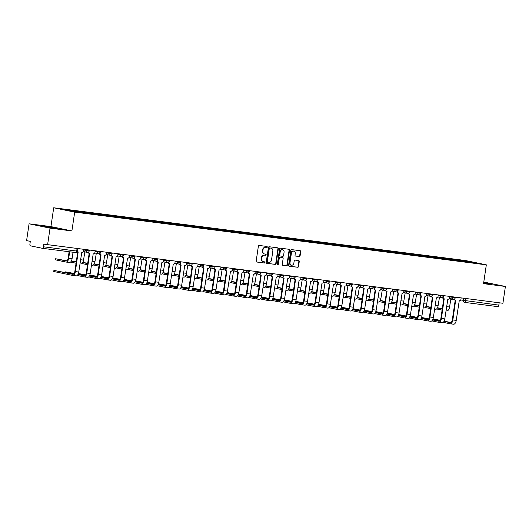 <?xml version="1.0" encoding="UTF-8"?>
<svg xmlns="http://www.w3.org/2000/svg" width="532" height="532" viewBox="0 0 532 532"><rect width="100%" height="100%" fill="white"/><g stroke="black" fill="none" stroke-linecap="round" stroke-linejoin="round"><path stroke-width="0.8" d="M267.277 247.081A0.585 0.505 101.7 0 0 266.865 246.436L259.217 245.458A0.838 0.725 101.7 0 0 258.372 246.196L256.171 261.112A0.838 0.725 101.7 0 0 256.77 262.03L264.417 263.014A0.585 0.505 101.7 0 0 264.584 261.85L263.593 261.724A2.68 2.321 101.7 0 1 263.446 261.697A2.68 2.321 101.7 0 1 261.684 258.778L261.87 257.535A2.68 2.321 101.7 0 1 264.564 255.18L265.554 255.307A0.585 0.505 101.7 0 0 265.721 254.143L264.737 254.017A2.68 2.321 101.7 0 1 264.584 253.99A2.68 2.321 101.7 0 1 262.821 251.071L263.007 249.827A2.68 2.321 101.7 0 1 265.701 247.473L266.692 247.599A0.585 0.505 101.7 0 0 267.277 247.081M264.318 253.93A2.68 2.321 101.7 0 1 264.165 253.904A2.68 2.321 101.7 0 1 262.402 250.984L262.589 249.741A2.68 2.321 101.7 0 1 265.282 247.387L266.273 247.513A0.585 0.505 101.7 0 0 266.605 246.402M256.57 261.977L263.992 262.928A0.585 0.505 101.7 0 0 264.324 261.817M263.174 261.638A2.68 2.321 101.7 0 1 263.027 261.611A2.68 2.321 101.7 0 1 261.265 258.692L261.451 257.448A2.68 2.321 101.7 0 1 264.145 255.094L265.135 255.22A0.585 0.505 101.7 0 0 265.468 254.11M483.635 283.077L490.138 283.815L483.701 282.638M47.661 226.752L44.342 226.459L47.607 227.137L57.516 228.408L47.661 226.752M299.27 256.544A0.838 0.725 101.7 0 0 300.108 255.806L300.726 251.623A0.838 0.725 101.7 0 0 300.134 250.698L291.636 249.614A0.838 0.725 101.7 0 0 290.798 250.346L288.597 265.262A0.838 0.725 101.7 0 0 289.189 266.186L297.687 267.27A0.838 0.725 101.7 0 0 298.525 266.539L299.27 261.485A0.838 0.725 101.7 0 0 298.678 260.56L295.041 260.095A0.838 0.725 101.7 0 0 294.196 260.833L293.83 263.34A2.241 1.942 101.7 0 1 289.98 262.848L291.43 253.026A2.241 1.942 101.7 0 1 295.28 253.518L295.034 255.154A0.838 0.725 101.7 0 0 295.632 256.078L298.851 256.457A0.838 0.725 101.7 0 0 299.689 255.719L300.307 251.536A0.838 0.725 101.7 0 0 299.908 250.672M71.9 230.941L50.932 226.605L29.08 223.806L50.048 228.142L71.9 230.941L74.68 212.115L486.328 264.843L483.548 283.669L505.4 286.469L502.92 303.267L43.857 244.175L43.471 246.795L76.688 251.051L77.539 251.124L77.878 248.83M50.048 228.142L47.567 244.946M278.342 248.757A0.838 0.725 101.7 0 0 277.751 247.832L269.252 246.748A0.838 0.725 101.7 0 0 268.414 247.48L266.213 262.396A0.838 0.725 101.7 0 0 266.805 263.32L275.303 264.404A0.838 0.725 101.7 0 0 276.141 263.673L278.342 248.757L277.923 248.67A0.838 0.725 101.7 0 0 277.524 247.806M280.444 248.178L288.942 249.269A0.838 0.725 101.7 0 1 289.534 250.186L287.333 265.102A0.838 0.725 101.7 0 1 286.495 265.84L282.858 265.375A0.838 0.725 101.7 0 1 282.259 264.451L283.15 258.406A0.838 0.725 101.7 0 0 282.558 257.481L280.145 257.175A0.838 0.725 101.7 0 0 279.3 257.914L278.376 264.211A0.585 0.505 101.7 0 1 277.365 264.078L279.606 248.916A0.838 0.725 101.7 0 1 280.444 248.178M29.08 223.806L26.6 240.604L30.311 241.375L29.925 243.988A1.709 0.858 -82.7 0 0 30.517 245.851L42.38 248.311A1.709 0.858 -82.7 0 0 42.414 248.311A1.709 0.858 -82.7 0 0 43.471 246.795M50.932 226.605L53.712 207.779L465.36 260.5L486.328 264.843M505.4 286.469L483.788 282.046M499.169 302.788L498.823 305.115A1.709 0.858 97.3 0 1 497.766 306.638A1.709 0.858 97.3 0 1 497.733 306.632L464.582 302.382M458.744 260.84L458.537 260.181L470.86 261.757L477.902 263.214L466.571 261.837L82.487 212.647L62.138 209.409L74.46 210.985L74.64 211.563M458.537 260.181L74.46 210.985M74.68 212.115L53.712 207.779M457.447 260.673L457.553 259.975M470.587 262.276L470.86 261.757M266.612 263.26L274.878 264.318A0.838 0.725 101.7 0 0 275.722 263.579L277.923 248.67M269.877 248.005A0.585 0.505 101.7 0 0 269.285 248.524L267.35 261.618A0.585 0.505 101.7 0 0 267.769 262.263L268.813 262.396A2.68 2.321 101.7 0 0 271.506 260.035L272.83 251.084A2.68 2.321 101.7 0 0 271.067 248.165A2.68 2.321 101.7 0 0 270.921 248.138L269.458 247.919A0.585 0.505 101.7 0 0 268.866 248.437L269.285 248.524M267.702 262.243L267.35 262.17A0.585 0.505 101.7 0 1 266.931 261.531L268.866 248.437M270.801 248.118A2.68 2.321 101.7 0 0 270.648 248.078A2.68 2.321 101.7 0 0 270.502 248.052L270.921 248.138M269.458 247.919L270.502 248.052M282.665 265.315L286.07 265.754A0.838 0.725 101.7 0 0 286.914 265.016L289.115 250.1A0.838 0.725 101.7 0 0 288.716 249.235M282.233 257.415A0.838 0.725 101.7 0 0 282.14 257.395L279.726 257.089A0.838 0.725 101.7 0 0 278.881 257.827L277.95 264.125L278.376 264.211M277.551 264.623A0.585 0.505 101.7 0 0 277.95 264.125M284.081 252.128A2.241 1.942 101.7 0 0 280.231 251.636L279.719 255.094A0.838 0.725 101.7 0 0 280.317 256.012L282.725 256.324A0.838 0.725 101.7 0 0 283.569 255.586L284.081 252.128M282.612 249.688L282.193 249.601A2.241 1.942 101.7 0 0 279.812 251.55L280.231 251.636M280.224 255.992L279.899 255.925A0.838 0.725 101.7 0 1 279.3 255.008L279.812 251.55M295.44 256.018L298.851 256.457M293.81 251.077L293.385 250.991A2.241 1.942 101.7 0 0 291.011 252.939L291.43 253.026M291.45 265.288L291.031 265.202A2.241 1.942 101.7 0 1 289.561 262.761L291.011 252.939M288.996 266.126L297.262 267.184A0.838 0.725 101.7 0 0 298.106 266.452L298.851 261.392A0.838 0.725 101.7 0 0 298.452 260.534M69.665 251.802L68.714 258.22A4.309 2.155 97.3 0 1 66.054 262.057A4.309 2.155 97.3 0 1 65.968 262.043L55.461 259.849L55.621 258.752L66.134 260.946A3.199 1.603 -82.7 0 0 66.194 260.953A3.199 1.603 -82.7 0 0 68.169 258.106L69.113 251.736M66.793 260.813L55.621 258.752M73.037 252.235L72.093 258.652A4.309 2.155 97.3 0 1 69.426 262.489A4.309 2.155 97.3 0 1 69.34 262.476L66.134 262.063M77.419 251.543A1.709 1.476 101.7 0 0 78.177 251.915L75.384 271.599A4.309 2.155 97.3 0 1 72.718 275.443A4.309 2.155 97.3 0 1 72.638 275.43L53.739 271.5L53.905 270.402L72.798 274.332A3.199 1.603 -82.7 0 0 72.857 274.339A3.199 1.603 -82.7 0 0 74.839 271.486L77.739 251.829M73.456 274.199L53.905 270.402M77.985 251.875L77.632 251.802A1.709 1.476 -78.3 0 1 77.326 251.729M83.677 249.568L83.484 250.878A1.709 1.476 101.7 0 1 81.768 252.381L78.756 272.032A4.309 2.155 97.3 0 1 76.089 275.875A4.309 2.155 97.3 0 1 76.01 275.862L72.798 275.45M85.566 251.988A1.709 1.476 101.7 0 1 84.821 252.108L83.531 260.115A4.309 2.155 97.3 0 1 80.864 263.952A4.309 2.155 97.3 0 1 80.784 263.938L80.864 263.952M71.421 260.873L76.256 261.87M71.295 261.112L76.222 262.13M76.056 263.227L70.53 262.083M97.004 253.451A1.709 1.476 101.7 0 1 96.259 253.571L94.969 261.578A4.309 2.155 97.3 0 1 92.302 265.415A4.309 2.155 97.3 0 1 92.222 265.402L92.302 265.415M82.859 262.336L87.694 263.34M82.733 262.575L87.66 263.593M87.494 264.69L81.968 263.546M108.442 254.914A1.709 1.476 101.7 0 1 107.703 255.041L106.407 263.041A4.309 2.155 97.3 0 1 103.74 266.884A4.309 2.155 97.3 0 1 103.66 266.871L103.74 266.884M94.297 263.799L99.138 264.803M94.171 264.038L99.098 265.062M98.932 266.16L93.406 265.016M74.167 273.448L65.343 271.865L74.014 273.681M88.405 252.121A1.709 1.476 101.7 0 0 89.615 253.385L86.822 273.069A4.309 2.155 97.3 0 1 84.156 276.906A4.309 2.155 97.3 0 1 84.076 276.893L77.2 275.47M77.958 274.499L84.236 275.795A3.199 1.603 -82.7 0 0 84.295 275.802A3.199 1.603 -82.7 0 0 86.277 272.956L89.177 253.298M89.423 253.345L89.07 253.272A1.709 1.476 -78.3 0 1 87.94 252.308M95.115 251.038L94.922 252.341A1.709 1.476 101.7 0 1 93.206 253.844L90.194 273.501A4.309 2.155 97.3 0 1 87.527 277.338A4.309 2.155 97.3 0 1 87.448 277.325L84.236 276.913M78.084 274.259L84.894 275.662M85.612 274.911L78.397 273.508M99.843 253.584A1.709 1.476 101.7 0 0 101.053 254.848L98.26 274.532A4.309 2.155 97.3 0 1 95.594 278.369A4.309 2.155 97.3 0 1 95.514 278.356L88.638 276.933M89.396 275.962L95.674 277.258A3.199 1.603 -82.7 0 0 95.733 277.272A3.199 1.603 -82.7 0 0 97.715 274.419L100.621 254.762M100.861 254.808L100.508 254.735A1.709 1.476 -78.3 0 1 99.378 253.777M106.56 252.501L106.367 253.811A1.709 1.476 101.7 0 1 104.651 255.307L101.632 274.964A4.309 2.155 97.3 0 1 98.965 278.801A4.309 2.155 97.3 0 1 98.885 278.788L95.68 278.376M89.522 275.722L96.332 277.132M78.337 273.674L85.453 275.144M97.05 276.374L89.835 274.971M111.281 255.047A1.709 1.476 101.7 0 0 112.491 256.311L109.698 275.995A4.309 2.155 97.3 0 1 107.032 279.839A4.309 2.155 97.3 0 1 106.952 279.825L100.076 278.402M100.834 277.425L107.112 278.728A3.199 1.603 -82.7 0 0 107.178 278.735A3.199 1.603 -82.7 0 0 109.153 275.882L112.059 256.225M112.305 256.271L111.946 256.198A1.709 1.476 -78.3 0 1 110.822 255.24M117.998 253.964L117.805 255.274A1.709 1.476 101.7 0 1 116.089 256.776L113.07 276.427A4.309 2.155 97.3 0 1 110.41 280.271A4.309 2.155 97.3 0 1 110.324 280.258L107.118 279.845M100.96 277.185L107.777 278.595M89.775 275.137L96.891 276.607M119.88 256.384A1.709 1.476 101.7 0 1 119.141 256.504L117.845 264.51A4.309 2.155 97.3 0 1 115.178 268.347A4.309 2.155 97.3 0 1 115.098 268.334L115.178 268.347M105.735 265.269L110.576 266.266M105.609 265.508L110.536 266.525M110.377 267.623L104.844 266.479M131.318 257.847A1.709 1.476 101.7 0 1 130.579 257.967L129.283 265.973A4.309 2.155 97.3 0 1 126.616 269.81A4.309 2.155 97.3 0 1 126.536 269.797L126.616 269.81M117.173 266.732L122.014 267.736M117.047 266.971L121.974 267.988M121.815 269.086L116.289 267.942M108.488 277.844L101.28 276.434M122.726 256.517A1.709 1.476 101.7 0 0 123.936 257.781L121.136 277.465A4.309 2.155 97.3 0 1 118.47 281.302A4.309 2.155 97.3 0 1 118.39 281.288L111.514 279.865M112.279 278.894L118.556 280.191A3.199 1.603 -82.7 0 0 118.616 280.198A3.199 1.603 -82.7 0 0 120.591 277.352L123.497 257.694M123.743 257.741L123.391 257.668A1.709 1.476 -78.3 0 1 122.26 256.703M129.436 255.433L129.243 256.737A1.709 1.476 101.7 0 1 127.527 258.239L124.508 277.897A4.309 2.155 97.3 0 1 121.848 281.734A4.309 2.155 97.3 0 1 121.761 281.721L118.556 281.308M112.405 278.655L119.215 280.058M101.213 276.6L108.329 278.076M119.926 279.307L112.718 277.904M134.164 257.98A1.709 1.476 101.7 0 0 135.374 259.244L132.574 278.928A4.309 2.155 97.3 0 1 129.914 282.765A4.309 2.155 97.3 0 1 129.828 282.751L122.952 281.328M123.717 280.357L129.994 281.654A3.199 1.603 -82.7 0 0 130.054 281.667A3.199 1.603 -82.7 0 0 132.029 278.815L134.935 259.157M135.181 259.204L134.829 259.131A1.709 1.476 -78.3 0 1 133.698 258.173M140.874 256.896L140.681 258.2A1.709 1.476 101.7 0 1 138.965 259.702L135.953 279.36A4.309 2.155 97.3 0 1 133.286 283.197A4.309 2.155 97.3 0 1 133.2 283.184L129.994 282.771M123.843 280.118L130.653 281.528M112.658 278.07L119.767 279.539M142.756 259.31A1.709 1.476 101.7 0 1 142.017 259.436L140.721 267.436A4.309 2.155 97.3 0 1 138.054 271.28A4.309 2.155 97.3 0 1 137.974 271.267L138.054 271.28M128.611 268.195L133.452 269.199M128.485 268.434L133.412 269.458M133.253 270.555L127.727 269.411M154.2 260.78A1.709 1.476 101.7 0 1 153.455 260.899L152.159 268.906A4.309 2.155 97.3 0 1 149.499 272.743A4.309 2.155 97.3 0 1 149.412 272.73L149.499 272.743M140.056 269.664L144.89 270.662M139.923 269.904L144.85 270.921M144.691 272.018L139.165 270.874M165.638 262.243A1.709 1.476 101.7 0 1 164.893 262.362L163.603 270.369A4.309 2.155 97.3 0 1 160.937 274.206A4.309 2.155 97.3 0 1 160.85 274.193L160.937 274.206M151.494 271.127L156.328 272.125M151.367 271.367L156.288 272.384M156.129 273.481L150.603 272.337M177.076 263.706A1.709 1.476 101.7 0 1 176.331 263.825L175.041 271.832A4.309 2.155 97.3 0 1 172.375 275.676A4.309 2.155 97.3 0 1 172.295 275.662L172.375 275.676M162.932 272.59L167.766 273.594M162.805 272.83L167.733 273.854M167.567 274.951L162.041 273.807M188.514 265.175A1.709 1.476 101.7 0 1 187.769 265.295L186.479 273.302A4.309 2.155 97.3 0 1 183.813 277.139A4.309 2.155 97.3 0 1 183.733 277.125L182.915 277.019M174.37 274.06L179.204 275.057M174.243 274.299L179.171 275.317M179.005 276.414L173.479 275.27M199.952 266.638A1.709 1.476 101.7 0 1 199.214 266.758L197.917 274.765A4.309 2.155 97.3 0 1 195.251 278.602A4.309 2.155 97.3 0 1 195.171 278.588L195.251 278.602M185.808 275.523L190.649 276.52M185.681 275.762L190.609 276.78M190.443 277.877L184.917 276.733M211.39 268.101A1.709 1.476 101.7 0 1 210.652 268.221L209.355 276.228A4.309 2.155 97.3 0 1 206.689 280.071A4.309 2.155 97.3 0 1 206.609 280.058L206.689 280.071M197.246 276.986L202.087 277.99M197.119 277.225L202.047 278.243M201.887 279.347L196.355 278.203M222.828 269.571A1.709 1.476 101.7 0 1 222.09 269.691L220.793 277.697A4.309 2.155 97.3 0 1 218.127 281.534A4.309 2.155 97.3 0 1 218.047 281.521L218.127 281.534M208.684 278.449L213.525 279.453M208.557 278.695L213.485 279.712M213.325 280.81L207.799 279.666M131.364 280.77L124.156 279.367M145.602 259.443A1.709 1.476 101.7 0 0 146.812 260.707L144.012 280.391A4.309 2.155 97.3 0 1 141.352 284.234A4.309 2.155 97.3 0 1 141.266 284.214L134.39 282.798M135.155 281.82L141.432 283.117A3.199 1.603 -82.7 0 0 141.492 283.13A3.199 1.603 -82.7 0 0 143.474 280.278L146.373 260.62M146.619 260.667L146.267 260.594A1.709 1.476 -78.3 0 1 145.136 259.636M152.312 258.359L152.119 259.669A1.709 1.476 101.7 0 1 150.403 261.165L147.391 280.823A4.309 2.155 97.3 0 1 144.724 284.667A4.309 2.155 97.3 0 1 144.644 284.647L141.432 284.241M135.281 281.581L142.091 282.991M124.096 279.533L131.205 281.002M142.802 282.239L135.594 280.829M157.04 260.913A1.709 1.476 101.7 0 0 158.25 262.176L155.457 281.86A4.309 2.155 97.3 0 1 152.79 285.697A4.309 2.155 97.3 0 1 152.711 285.684L145.828 284.261M146.593 283.283L152.87 284.587A3.199 1.603 -82.7 0 0 152.93 284.593A3.199 1.603 -82.7 0 0 154.912 281.747L157.811 262.09M158.057 262.136L157.705 262.063A1.709 1.476 -78.3 0 1 156.574 261.099M163.75 259.822L163.557 261.132A1.709 1.476 101.7 0 1 161.841 262.635L158.829 282.293A4.309 2.155 97.3 0 1 156.162 286.13A4.309 2.155 97.3 0 1 156.082 286.116L152.87 285.704M146.719 283.044L153.529 284.454M135.534 280.996L142.643 282.472M154.24 283.702L147.031 282.299M168.478 262.376A1.709 1.476 101.7 0 0 169.688 263.639L166.895 283.323A4.309 2.155 97.3 0 1 164.228 287.16A4.309 2.155 97.3 0 1 164.149 287.147L157.266 285.724M158.031 284.753L164.308 286.05A3.199 1.603 -82.7 0 0 164.368 286.063A3.199 1.603 -82.7 0 0 166.35 283.21L169.249 263.553M169.495 263.599L169.143 263.526A1.709 1.476 -78.3 0 1 168.012 262.569M175.188 261.292L174.995 262.595A1.709 1.476 101.7 0 1 173.279 264.098L170.267 283.755A4.309 2.155 97.3 0 1 167.6 287.593A4.309 2.155 97.3 0 1 167.52 287.579L164.308 287.167M158.157 284.514L164.967 285.923M146.972 282.465L154.081 283.935M165.678 285.165L158.47 283.762M179.916 263.839A1.709 1.476 101.7 0 0 181.126 265.102L178.333 284.786A4.309 2.155 97.3 0 1 175.666 288.623A4.309 2.155 97.3 0 1 175.587 288.61L168.71 287.187M169.469 286.216L175.746 287.513A3.199 1.603 -82.7 0 0 175.806 287.526A3.199 1.603 -82.7 0 0 177.788 284.673L180.687 265.016M180.933 265.062L180.581 264.989A1.709 1.476 -78.3 0 1 179.45 264.032M186.626 262.755L186.433 264.065A1.709 1.476 101.7 0 1 184.717 265.561L181.705 285.219A4.309 2.155 97.3 0 1 179.038 289.056A4.309 2.155 97.3 0 1 178.958 289.042L175.746 288.637M169.595 285.977L176.405 287.386M158.41 283.928L165.525 285.398M177.123 286.635L169.907 285.225M191.354 265.308A1.709 1.476 101.7 0 0 192.564 266.565L189.771 286.256A4.309 2.155 97.3 0 1 187.104 290.093A4.309 2.155 97.3 0 1 187.025 290.08L180.148 288.657M180.907 287.679L187.184 288.982A3.199 1.603 -82.7 0 0 187.244 288.989A3.199 1.603 -82.7 0 0 189.226 286.143L192.132 266.479M192.371 266.532L192.019 266.459A1.709 1.476 -78.3 0 1 190.888 265.495M198.07 264.218L197.877 265.528A1.709 1.476 101.7 0 1 196.162 267.031L193.143 286.682A4.309 2.155 97.3 0 1 190.476 290.525A4.309 2.155 97.3 0 1 190.396 290.512L187.191 290.1M181.033 287.44L187.843 288.849M169.848 285.391L176.963 286.868M188.561 288.098L181.346 286.695M202.792 266.771A1.709 1.476 101.7 0 0 204.002 268.035L201.209 287.719A4.309 2.155 97.3 0 1 198.542 291.556A4.309 2.155 97.3 0 1 198.463 291.543L191.587 290.12M192.345 289.149L198.622 290.445A3.199 1.603 -82.7 0 0 198.682 290.459A3.199 1.603 -82.7 0 0 200.664 287.606L203.57 267.948M203.816 267.995L203.457 267.922A1.709 1.476 -78.3 0 1 202.333 266.958M209.508 265.687L209.315 266.991A1.709 1.476 101.7 0 1 207.6 268.494L204.581 288.151A4.309 2.155 97.3 0 1 201.921 291.988A4.309 2.155 97.3 0 1 201.834 291.975L198.629 291.563M192.471 288.909L199.287 290.319M181.286 286.861L188.401 288.331M199.999 289.561L192.784 288.158M214.236 268.234A1.709 1.476 101.7 0 0 215.44 269.498L212.647 289.182A4.309 2.155 97.3 0 1 209.98 293.019A4.309 2.155 97.3 0 1 209.901 293.006L203.025 291.583M203.789 290.612L210.06 291.908A3.199 1.603 -82.7 0 0 210.127 291.922A3.199 1.603 -82.7 0 0 212.102 289.069L215.008 269.411M215.254 269.458L214.901 269.385A1.709 1.476 -78.3 0 1 213.771 268.427M220.946 267.15L220.753 268.461A1.709 1.476 101.7 0 1 219.038 269.957L216.019 289.614A4.309 2.155 97.3 0 1 213.359 293.451A4.309 2.155 97.3 0 1 213.272 293.438L210.067 293.032M203.916 290.372L210.725 291.782M192.724 288.324L199.839 289.794M211.437 291.031L204.228 289.621M225.674 269.704A1.709 1.476 101.7 0 0 226.885 270.961L224.085 290.645A4.309 2.155 97.3 0 1 221.425 294.489A4.309 2.155 97.3 0 1 221.339 294.475L214.463 293.052M215.227 292.075L221.505 293.378A3.199 1.603 -82.7 0 0 221.565 293.385A3.199 1.603 -82.7 0 0 223.54 290.538L226.446 270.874M226.692 270.921L226.339 270.848A1.709 1.476 -78.3 0 1 225.209 269.89M232.384 268.613L232.191 269.923A1.709 1.476 101.7 0 1 230.476 271.426L227.463 291.077A4.309 2.155 97.3 0 1 224.797 294.921A4.309 2.155 97.3 0 1 224.71 294.908L221.505 294.495M215.354 291.835L222.163 293.245M204.168 289.787L211.277 291.263M234.266 271.034A1.709 1.476 101.7 0 1 233.528 271.154L232.231 279.16A4.309 2.155 97.3 0 1 229.565 282.997A4.309 2.155 97.3 0 1 229.485 282.984L229.565 282.997M220.122 279.918L224.963 280.916M219.995 280.158L224.923 281.175M224.763 282.273L219.237 281.129M245.711 272.497A1.709 1.476 101.7 0 1 244.966 272.617L243.669 280.623A4.309 2.155 97.3 0 1 241.009 284.467A4.309 2.155 97.3 0 1 240.923 284.447L241.009 284.467M231.56 281.381L236.401 282.386M231.433 281.621L236.361 282.638M236.201 283.736L230.675 282.598M257.149 273.967A1.709 1.476 101.7 0 1 256.404 274.086L255.107 282.093A4.309 2.155 97.3 0 1 252.447 285.93A4.309 2.155 97.3 0 1 252.361 285.917L252.447 285.93M243.004 282.844L247.839 283.849M242.878 283.084L247.799 284.108M247.639 285.205L242.113 284.061M268.587 275.43A1.709 1.476 101.7 0 1 267.842 275.549L266.552 283.556A4.309 2.155 97.3 0 1 263.885 287.393A4.309 2.155 97.3 0 1 263.805 287.38L263.885 287.393M254.442 284.314L259.277 285.312M254.316 284.553L259.244 285.571M259.077 286.668L253.551 285.524M280.025 276.893A1.709 1.476 101.7 0 1 279.28 277.012L277.99 285.019A4.309 2.155 97.3 0 1 275.323 288.856A4.309 2.155 97.3 0 1 275.243 288.843L275.323 288.856M265.88 285.777L270.715 286.781M265.754 286.017L270.682 287.034M270.515 288.131L264.989 286.987M291.463 278.356A1.709 1.476 101.7 0 1 290.718 278.482L289.428 286.482A4.309 2.155 97.3 0 1 286.761 290.326A4.309 2.155 97.3 0 1 286.682 290.312L286.761 290.326M277.318 287.24L282.16 288.244M277.192 287.48L282.12 288.504M281.953 289.601L276.427 288.457M302.901 279.825A1.709 1.476 101.7 0 1 302.163 279.945L300.866 287.952A4.309 2.155 97.3 0 1 298.199 291.789A4.309 2.155 97.3 0 1 298.12 291.775L298.199 291.789M288.756 288.71L293.598 289.707M288.63 288.949L293.558 289.967M293.398 291.064L287.865 289.92M314.339 281.288A1.709 1.476 101.7 0 1 313.601 281.408L312.304 289.415A4.309 2.155 97.3 0 1 309.637 293.252A4.309 2.155 97.3 0 1 309.558 293.238L309.637 293.252M300.194 290.173L305.036 291.177M300.068 290.412L304.996 291.43M304.836 292.527L299.31 291.383M325.777 282.751A1.709 1.476 101.7 0 1 325.039 282.878L323.742 290.878A4.309 2.155 97.3 0 1 321.075 294.721A4.309 2.155 97.3 0 1 320.995 294.708L321.075 294.721M311.632 291.636L316.474 292.64M311.506 291.875L316.434 292.899M316.274 293.997L310.748 292.853M337.222 284.221A1.709 1.476 101.7 0 1 336.477 284.341L335.18 292.347A4.309 2.155 97.3 0 1 332.52 296.184A4.309 2.155 97.3 0 1 332.433 296.171L332.52 296.184M323.07 293.105L327.912 294.103M322.944 293.345L327.872 294.362M327.712 295.46L322.186 294.316M348.659 285.684A1.709 1.476 101.7 0 1 347.915 285.804L346.618 293.81A4.309 2.155 97.3 0 1 343.958 297.647A4.309 2.155 97.3 0 1 343.872 297.634L343.958 297.647M334.515 294.568L339.35 295.566M334.389 294.808L339.31 295.825M339.15 296.923L333.624 295.779M360.098 287.147A1.709 1.476 101.7 0 1 359.353 287.267L358.063 295.273A4.309 2.155 97.3 0 1 355.396 299.117A4.309 2.155 97.3 0 1 355.31 299.104L355.396 299.117M345.953 296.031L350.788 297.036M345.827 296.271L350.754 297.295M350.588 298.392L345.062 297.248M371.536 288.617A1.709 1.476 101.7 0 1 370.791 288.736L369.501 296.743A4.309 2.155 97.3 0 1 366.834 300.58A4.309 2.155 97.3 0 1 366.754 300.567L365.936 300.46M357.391 297.501L362.226 298.499M357.265 297.74L362.192 298.758M362.026 299.855L356.5 298.711M382.974 290.08A1.709 1.476 101.7 0 1 382.229 290.199L380.939 298.206A4.309 2.155 97.3 0 1 378.272 302.043A4.309 2.155 97.3 0 1 378.192 302.03L377.374 301.923M368.829 298.964L373.67 299.962M368.703 299.203L373.63 300.221M373.464 301.318L367.938 300.174M394.412 291.543A1.709 1.476 101.7 0 1 393.673 291.662L392.377 299.669A4.309 2.155 97.3 0 1 389.71 303.513A4.309 2.155 97.3 0 1 389.63 303.493L389.71 303.513M380.267 300.427L385.108 301.431M380.141 300.666L385.068 301.684M384.909 302.788L379.376 301.644M222.875 292.494L215.666 291.09M237.112 271.167A1.709 1.476 101.7 0 0 238.323 272.431L235.523 292.115A4.309 2.155 97.3 0 1 232.863 295.952A4.309 2.155 97.3 0 1 232.777 295.938L225.9 294.515M226.665 293.544L232.943 294.841A3.199 1.603 -82.7 0 0 233.003 294.848A3.199 1.603 -82.7 0 0 234.978 292.002L237.884 272.344M238.13 272.391L237.777 272.317A1.709 1.476 -78.3 0 1 236.647 271.353M243.822 270.083L243.629 271.387A1.709 1.476 101.7 0 1 241.914 272.889L238.901 292.547A4.309 2.155 97.3 0 1 236.235 296.384A4.309 2.155 97.3 0 1 236.155 296.371L232.943 295.958M226.792 293.305L233.601 294.715M215.606 291.257L222.715 292.726M234.313 293.957L227.104 292.553M248.55 272.63A1.709 1.476 101.7 0 0 249.761 273.894L246.968 293.578A4.309 2.155 97.3 0 1 244.301 297.415A4.309 2.155 97.3 0 1 244.215 297.401L237.339 295.978M238.103 295.007L244.381 296.304A3.199 1.603 -82.7 0 0 244.441 296.317A3.199 1.603 -82.7 0 0 246.422 293.465L249.322 273.807M249.568 273.854L249.215 273.781A1.709 1.476 -78.3 0 1 248.085 272.823M255.26 271.546L255.067 272.856A1.709 1.476 101.7 0 1 253.352 274.352L250.339 294.01A4.309 2.155 97.3 0 1 247.673 297.847A4.309 2.155 97.3 0 1 247.593 297.834L244.381 297.421M238.23 294.768L245.039 296.178M227.044 292.72L234.153 294.189M245.751 295.42L238.542 294.016M259.988 274.093A1.709 1.476 101.7 0 0 261.199 275.357L258.406 295.041A4.309 2.155 97.3 0 1 255.739 298.884A4.309 2.155 97.3 0 1 255.659 298.871L248.777 297.448M249.541 296.47L255.819 297.774A3.199 1.603 -82.7 0 0 255.879 297.78A3.199 1.603 -82.7 0 0 257.86 294.928L260.76 275.27M261.006 275.317L260.653 275.243A1.709 1.476 -78.3 0 1 259.523 274.286M266.698 273.009L266.505 274.319A1.709 1.476 101.7 0 1 264.79 275.822L261.777 295.473A4.309 2.155 97.3 0 1 259.111 299.317A4.309 2.155 97.3 0 1 259.031 299.303L255.819 298.891M249.668 296.231L256.477 297.641M238.482 294.183L245.591 295.652M257.189 296.889L249.98 295.486M271.426 275.563A1.709 1.476 101.7 0 0 272.637 276.826L269.844 296.51A4.309 2.155 97.3 0 1 267.177 300.347A4.309 2.155 97.3 0 1 267.097 300.334L260.221 298.911M260.979 297.94L267.257 299.237A3.199 1.603 -82.7 0 0 267.317 299.243A3.199 1.603 -82.7 0 0 269.298 296.397L272.198 276.74M272.444 276.786L272.091 276.713A1.709 1.476 -78.3 0 1 270.961 275.749M278.136 274.479L277.943 275.782A1.709 1.476 101.7 0 1 276.228 277.285L273.215 296.942A4.309 2.155 97.3 0 1 270.549 300.78A4.309 2.155 97.3 0 1 270.469 300.766L267.257 300.354M261.106 297.701L267.915 299.104M249.92 295.652L257.036 297.122M268.633 298.352L261.418 296.949M282.864 277.026A1.709 1.476 101.7 0 0 284.075 278.289L281.282 297.973A4.309 2.155 97.3 0 1 278.615 301.81A4.309 2.155 97.3 0 1 278.535 301.797L271.659 300.374M272.417 299.403L278.695 300.7A3.199 1.603 -82.7 0 0 278.755 300.713A3.199 1.603 -82.7 0 0 280.736 297.86L283.642 278.203M283.882 278.249L283.529 278.176A1.709 1.476 -78.3 0 1 282.399 277.219M289.581 275.942L289.388 277.252A1.709 1.476 101.7 0 1 287.672 278.748L284.653 298.405A4.309 2.155 97.3 0 1 281.987 302.243A4.309 2.155 97.3 0 1 281.907 302.229L278.702 301.817M272.544 299.164L279.353 300.573M261.358 297.115L268.474 298.585M280.071 299.815L272.856 298.412M294.302 278.489A1.709 1.476 101.7 0 0 295.513 279.752L292.72 299.436A4.309 2.155 97.3 0 1 290.053 303.28A4.309 2.155 97.3 0 1 289.973 303.267L283.097 301.844M283.855 300.866L290.133 302.169A3.199 1.603 -82.7 0 0 290.193 302.176A3.199 1.603 -82.7 0 0 292.174 299.323L295.08 279.666M295.32 279.712L294.967 279.639A1.709 1.476 -78.3 0 1 293.844 278.682M301.019 277.405L300.826 278.715A1.709 1.476 101.7 0 1 299.11 280.211L296.091 299.868A4.309 2.155 97.3 0 1 293.425 303.712A4.309 2.155 97.3 0 1 293.345 303.699L290.139 303.287M283.982 300.627L290.798 302.036M272.796 298.578L279.912 300.048M291.509 301.285L284.294 299.875M305.747 279.958A1.709 1.476 101.7 0 0 306.951 281.222L304.158 300.906A4.309 2.155 97.3 0 1 301.491 304.743A4.309 2.155 97.3 0 1 301.411 304.73L294.535 303.307M295.3 302.336L301.571 303.632A3.199 1.603 -82.7 0 0 301.637 303.639A3.199 1.603 -82.7 0 0 303.612 300.793L306.518 281.135M306.764 281.182L306.405 281.109A1.709 1.476 -78.3 0 1 305.282 280.145M312.457 278.874L312.264 280.178A1.709 1.476 101.7 0 1 310.548 281.681L307.529 301.338A4.309 2.155 97.3 0 1 304.869 305.175A4.309 2.155 97.3 0 1 304.783 305.162L301.578 304.75M295.426 302.09L302.236 303.499M284.234 300.041L291.35 301.518M302.947 302.748L295.739 301.345M317.185 281.421A1.709 1.476 101.7 0 0 318.395 282.685L315.596 302.369A4.309 2.155 97.3 0 1 312.936 306.206A4.309 2.155 97.3 0 1 312.849 306.193L305.973 304.77M306.738 303.799L313.016 305.095A3.199 1.603 -82.7 0 0 313.075 305.109A3.199 1.603 -82.7 0 0 315.05 302.256L317.956 282.598M318.203 282.645L317.85 282.572A1.709 1.476 -78.3 0 1 316.72 281.614M323.895 280.337L323.702 281.641A1.709 1.476 101.7 0 1 321.986 283.144L318.974 302.801A4.309 2.155 97.3 0 1 316.307 306.638A4.309 2.155 97.3 0 1 316.221 306.625L313.016 306.213M306.864 303.559L313.674 304.969M295.679 301.511L302.788 302.981M314.385 304.211L307.177 302.808M328.623 282.884A1.709 1.476 101.7 0 0 329.833 284.148L327.034 303.832A4.309 2.155 97.3 0 1 324.374 307.676A4.309 2.155 97.3 0 1 324.287 307.656L317.411 306.239M318.176 305.262L324.454 306.558A3.199 1.603 -82.7 0 0 324.513 306.572A3.199 1.603 -82.7 0 0 326.488 303.719L329.394 284.061M329.641 284.108L329.288 284.035A1.709 1.476 -78.3 0 1 328.158 283.077M335.333 281.8L335.14 283.11A1.709 1.476 101.7 0 1 333.424 284.607L330.412 304.264A4.309 2.155 97.3 0 1 327.745 308.108A4.309 2.155 97.3 0 1 327.665 308.088L324.454 307.682M318.302 305.022L325.112 306.432M307.117 302.974L314.226 304.444M325.823 305.681L318.615 304.271M340.061 284.354A1.709 1.476 101.7 0 0 341.271 285.618L338.478 305.302A4.309 2.155 97.3 0 1 335.812 309.139A4.309 2.155 97.3 0 1 335.725 309.125L328.849 307.702M329.614 306.725L335.892 308.028A3.199 1.603 -82.7 0 0 335.951 308.035A3.199 1.603 -82.7 0 0 337.933 305.188L340.832 285.531M341.079 285.578L340.726 285.504A1.709 1.476 -78.3 0 1 339.596 284.54M346.771 283.263L346.578 284.573A1.709 1.476 101.7 0 1 344.862 286.076L341.85 305.734A4.309 2.155 97.3 0 1 339.183 309.571A4.309 2.155 97.3 0 1 339.103 309.558L335.892 309.145M329.74 306.485L336.55 307.895M318.555 304.437L325.664 305.913M337.261 307.144L330.053 305.74M351.499 285.817A1.709 1.476 101.7 0 0 352.709 287.081L349.916 306.764A4.309 2.155 97.3 0 1 347.25 310.602A4.309 2.155 97.3 0 1 347.17 310.588L340.287 309.165M341.052 308.194L347.329 309.491A3.199 1.603 -82.7 0 0 347.389 309.504A3.199 1.603 -82.7 0 0 349.371 306.651L352.27 286.994M352.517 287.041L352.164 286.967A1.709 1.476 -78.3 0 1 351.034 286.003M358.209 284.733L358.016 286.036A1.709 1.476 101.7 0 1 356.3 287.539L353.288 307.197A4.309 2.155 97.3 0 1 350.621 311.034A4.309 2.155 97.3 0 1 350.541 311.021L347.329 310.608M341.178 307.955L347.988 309.365M329.993 305.907L337.102 307.376M348.699 308.607L341.491 307.203M362.937 287.28A1.709 1.476 101.7 0 0 364.147 288.543L361.354 308.228A4.309 2.155 97.3 0 1 358.688 312.065A4.309 2.155 97.3 0 1 358.608 312.051L351.725 310.628M352.49 309.657L358.768 310.954A3.199 1.603 -82.7 0 0 358.827 310.967A3.199 1.603 -82.7 0 0 360.809 308.114L363.708 288.457M363.954 288.504L363.602 288.43A1.709 1.476 -78.3 0 1 362.472 287.473M369.647 286.196L369.454 287.506A1.709 1.476 101.7 0 1 367.738 289.002L364.726 308.66A4.309 2.155 97.3 0 1 362.059 312.497A4.309 2.155 97.3 0 1 361.979 312.483L358.768 312.078M352.616 309.418L359.426 310.828M341.431 307.37L348.546 308.839M360.137 310.076L352.929 308.666M374.375 288.75A1.709 1.476 101.7 0 0 375.585 290.007L372.792 309.697A4.309 2.155 97.3 0 1 370.126 313.534A4.309 2.155 97.3 0 1 370.046 313.521L363.17 312.098M363.928 311.12L370.206 312.424A3.199 1.603 -82.7 0 0 370.265 312.43A3.199 1.603 -82.7 0 0 372.247 309.584L375.146 289.92M375.393 289.973L375.04 289.9A1.709 1.476 -78.3 0 1 373.91 288.936M381.092 287.659L380.899 288.969A1.709 1.476 101.7 0 1 379.176 290.472L376.164 310.123A4.309 2.155 97.3 0 1 373.497 313.966A4.309 2.155 97.3 0 1 373.417 313.953L370.212 313.541M364.054 310.881L370.864 312.291M352.869 308.833L359.984 310.309M371.582 311.539L364.367 310.136M385.813 290.213A1.709 1.476 101.7 0 0 387.023 291.476L384.23 311.16A4.309 2.155 97.3 0 1 381.564 314.997A4.309 2.155 97.3 0 1 381.484 314.984L374.608 313.561M375.366 312.59L381.644 313.887A3.199 1.603 -82.7 0 0 381.703 313.9A3.199 1.603 -82.7 0 0 383.685 311.047L386.591 291.39M386.831 291.436L386.478 291.363A1.709 1.476 -78.3 0 1 385.354 290.399M392.53 289.129L392.337 290.432A1.709 1.476 101.7 0 1 390.621 291.935L387.602 311.592A4.309 2.155 97.3 0 1 384.935 315.429A4.309 2.155 97.3 0 1 384.855 315.416L381.65 315.004M375.492 312.351L382.308 313.76M364.307 310.302L371.422 311.772M383.02 313.002L375.805 311.599M397.251 291.676A1.709 1.476 101.7 0 0 398.461 292.939L395.668 312.623A4.309 2.155 97.3 0 1 393.002 316.46A4.309 2.155 97.3 0 1 392.922 316.447L386.046 315.024M386.804 314.053L393.082 315.35A3.199 1.603 -82.7 0 0 393.148 315.363A3.199 1.603 -82.7 0 0 395.123 312.51L398.029 292.853M398.275 292.899L397.916 292.826A1.709 1.476 -78.3 0 1 396.792 291.868M403.968 290.592L403.775 291.902A1.709 1.476 101.7 0 1 402.059 293.398L399.04 313.055A4.309 2.155 97.3 0 1 396.38 316.892A4.309 2.155 97.3 0 1 396.293 316.879L393.088 316.474M386.937 313.813L393.747 315.223M375.745 311.765L382.86 313.235M405.849 293.012A1.709 1.476 101.7 0 1 405.111 293.132L403.815 301.139A4.309 2.155 97.3 0 1 401.148 304.976A4.309 2.155 97.3 0 1 401.068 304.962L401.148 304.976M391.705 301.89L396.546 302.894M391.579 302.136L396.506 303.154M396.347 304.251L390.821 303.107M394.458 314.465L387.249 313.062M408.696 293.145A1.709 1.476 101.7 0 0 409.906 294.402L407.106 314.086A4.309 2.155 97.3 0 1 404.44 317.93A4.309 2.155 97.3 0 1 404.36 317.917L397.484 316.493M398.249 315.516L404.526 316.819A3.199 1.603 -82.7 0 0 404.586 316.826A3.199 1.603 -82.7 0 0 406.561 313.973L409.467 294.316M409.713 294.362L409.361 294.289A1.709 1.476 -78.3 0 1 408.23 293.332M415.406 292.055L415.213 293.365A1.709 1.476 101.7 0 1 413.497 294.868L410.485 314.518A4.309 2.155 97.3 0 1 407.818 318.362A4.309 2.155 97.3 0 1 407.731 318.349L404.526 317.937M398.375 315.277L405.185 316.686M387.19 313.228L394.298 314.705M417.288 294.475A1.709 1.476 101.7 0 1 416.549 294.595L415.253 302.602A4.309 2.155 97.3 0 1 412.586 306.439A4.309 2.155 97.3 0 1 412.506 306.425L412.586 306.439M403.143 303.36L407.984 304.357M403.017 303.599L407.944 304.617M407.785 305.714L402.259 304.57M405.896 315.935L398.687 314.532M420.134 294.608A1.709 1.476 101.7 0 0 421.344 295.872L418.544 315.556A4.309 2.155 97.3 0 1 415.884 319.393A4.309 2.155 97.3 0 1 415.798 319.38L408.922 317.956M409.687 316.986L415.964 318.282A3.199 1.603 -82.7 0 0 416.024 318.289A3.199 1.603 -82.7 0 0 417.999 315.443L420.905 295.785M421.151 295.832L420.799 295.759A1.709 1.476 -78.3 0 1 419.668 294.795M426.844 293.524L426.651 294.828A1.709 1.476 101.7 0 1 424.935 296.331L421.923 315.988A4.309 2.155 97.3 0 1 419.256 319.825A4.309 2.155 97.3 0 1 419.176 319.812L415.964 319.4M409.813 316.746L416.623 318.149M398.628 314.698L405.736 316.168M428.726 295.938A1.709 1.476 101.7 0 1 427.987 296.058L426.691 304.065A4.309 2.155 97.3 0 1 424.031 307.902A4.309 2.155 97.3 0 1 423.944 307.888L424.031 307.902M414.581 304.823L419.422 305.827M414.455 305.062L419.382 306.08M419.223 307.177L413.697 306.04M417.334 317.398L410.125 315.995M431.572 296.071A1.709 1.476 101.7 0 0 432.782 297.335L429.989 317.019A4.309 2.155 97.3 0 1 427.322 320.856A4.309 2.155 97.3 0 1 427.236 320.843L420.36 319.419M421.125 318.449L427.402 319.745A3.199 1.603 -82.7 0 0 427.462 319.759A3.199 1.603 -82.7 0 0 429.444 316.906L432.343 297.248M432.589 297.295L432.237 297.222A1.709 1.476 -78.3 0 1 431.106 296.264M438.282 294.987L438.089 296.297A1.709 1.476 101.7 0 1 436.373 297.794L433.361 317.451A4.309 2.155 97.3 0 1 430.694 321.288A4.309 2.155 97.3 0 1 430.614 321.275L427.402 320.863M421.251 318.209L428.061 319.619M410.066 316.161L417.174 317.631M440.17 297.408A1.709 1.476 101.7 0 1 439.425 297.528L438.129 305.534A4.309 2.155 97.3 0 1 435.469 309.371A4.309 2.155 97.3 0 1 435.382 309.358L435.469 309.371M426.026 306.286L430.86 307.29M425.899 306.525L430.82 307.549M430.661 308.646L425.135 307.503M428.772 318.861L421.563 317.458M443.01 297.534A1.709 1.476 101.7 0 0 444.22 298.798L441.427 318.482A4.309 2.155 97.3 0 1 438.76 322.326A4.309 2.155 97.3 0 1 438.681 322.312L431.798 320.889M432.563 319.912L438.84 321.215A3.199 1.603 -82.7 0 0 438.9 321.222A3.199 1.603 -82.7 0 0 440.882 318.369L443.781 298.711M444.027 298.758L443.675 298.685A1.709 1.476 -78.3 0 1 442.544 297.727M449.72 296.45L449.527 297.76A1.709 1.476 101.7 0 1 447.811 299.263L444.799 318.914A4.309 2.155 97.3 0 1 442.132 322.758A4.309 2.155 97.3 0 1 442.052 322.744L438.84 322.332M432.689 319.672L439.499 321.082M421.504 317.624L428.612 319.094M451.608 298.871A1.709 1.476 101.7 0 1 450.863 298.991L449.573 306.997A4.309 2.155 97.3 0 1 446.907 310.834A4.309 2.155 97.3 0 1 446.82 310.821L446.907 310.834M437.464 307.755L442.298 308.753M437.337 307.995L442.265 309.012M442.099 310.109L436.573 308.966M440.21 320.331L433.001 318.927M454.448 299.004A1.709 1.476 101.7 0 0 455.658 300.267L452.865 319.951A4.309 2.155 97.3 0 1 450.198 323.788A4.309 2.155 97.3 0 1 450.119 323.775L443.236 322.352M444.001 321.381L450.278 322.678A3.199 1.603 -82.7 0 0 450.338 322.685A3.199 1.603 -82.7 0 0 452.32 319.838L455.219 300.181M455.465 300.228L455.113 300.154A1.709 1.476 -78.3 0 1 453.982 299.19M461.158 297.92L460.965 299.223A1.709 1.476 101.7 0 1 459.249 300.726L456.237 320.384A4.309 2.155 97.3 0 1 453.57 324.221A4.309 2.155 97.3 0 1 453.49 324.207L450.278 323.795M444.127 321.142L450.937 322.545M432.942 319.094L440.057 320.563M460.699 299.962L498.823 305.115M463.631 298.233L463.299 300.5A1.709 1.476 -78.3 0 0 464.423 302.362A1.709 1.709 0 0 0 464.549 302.382A1.709 0.858 -82.7 0 0 465.606 300.859L465.952 298.532M464.323 302.336L464.423 302.362A1.709 1.476 -78.3 0 0 464.516 302.375A1.709 0.858 -82.7 0 0 464.549 302.382L497.766 306.638M451.355 298.957A1.709 1.709 0 0 0 452.552 299.902L452.652 299.922A1.709 1.476 -78.3 0 1 451.502 298.911M77.027 248.717L76.688 251.051A1.709 0.858 -82.7 0 1 75.63 252.567A1.709 0.858 -82.7 0 1 75.597 252.56L42.447 248.318M449.666 296.843L455.266 297.78L455.359 297.175M452.193 296.77L452.114 297.348A1.709 1.476 -78.3 0 0 453.231 299.203A1.709 1.709 0 0 0 455.266 297.78M438.228 295.373L443.828 296.317L443.921 295.706M440.755 295.307L440.669 295.878A1.709 1.476 -78.3 0 0 441.793 297.74A1.709 1.709 0 0 0 443.828 296.317M426.784 293.91L432.39 294.854L432.476 294.243M429.317 293.837L429.231 294.415A1.709 1.476 -78.3 0 0 430.355 296.277A1.709 1.709 0 0 0 432.39 294.854M415.346 292.447L420.952 293.385L421.038 292.78M417.879 292.374L417.793 292.952A1.709 1.476 -78.3 0 0 418.917 294.808A1.709 1.709 0 0 0 420.952 293.385M403.908 290.977L409.514 291.922L409.6 291.317M406.441 290.911L406.355 291.483A1.709 1.476 -78.3 0 0 407.479 293.345A1.709 1.709 0 0 0 409.514 291.922M392.47 289.514L398.069 290.459L398.162 289.847M395.003 289.441L394.917 290.02A1.709 1.476 -78.3 0 0 396.034 291.882A1.709 1.709 0 0 0 398.069 290.459M381.032 288.051L386.631 288.996L386.724 288.384M383.565 287.978L383.479 288.557A1.709 1.476 -78.3 0 0 384.596 290.419A1.709 1.709 0 0 0 386.631 288.996M369.594 286.582L375.193 287.526L375.286 286.921M372.121 286.515L372.041 287.087A1.709 1.476 -78.3 0 0 373.158 288.949A1.709 1.709 0 0 0 375.193 287.526M358.156 285.119L363.755 286.063L363.848 285.451M360.683 285.046L360.603 285.624A1.709 1.476 -78.3 0 0 361.72 287.486A1.709 1.709 0 0 0 363.755 286.063M346.718 283.656L352.317 284.6L352.41 283.988M349.245 283.583L349.158 284.161A1.709 1.476 -78.3 0 0 350.282 286.023A1.709 1.709 0 0 0 352.317 284.6M335.273 282.186L340.879 283.13L340.965 282.525M337.807 282.12L337.72 282.698A1.709 1.476 -78.3 0 0 338.844 284.553A1.709 1.709 0 0 0 340.879 283.13M323.835 280.723L329.441 281.667L329.527 281.056M326.369 280.657L326.282 281.228A1.709 1.476 -78.3 0 0 327.406 283.091A1.709 1.709 0 0 0 329.441 281.667M312.397 279.26L318.003 280.204L318.089 279.593M314.931 279.187L314.844 279.766A1.709 1.476 -78.3 0 0 315.968 281.627A1.709 1.709 0 0 0 318.003 280.204M300.959 277.797L306.565 278.735L306.651 278.13M303.493 277.724L303.406 278.303A1.709 1.476 -78.3 0 0 304.523 280.158A1.709 1.709 0 0 0 306.565 278.735M289.521 276.327L295.12 277.272L295.213 276.66M292.055 276.261L291.968 276.833A1.709 1.476 -78.3 0 0 293.085 278.695A1.709 1.709 0 0 0 295.12 277.272M278.083 274.864L283.682 275.809L283.775 275.197M280.617 274.791L280.53 275.37A1.709 1.476 -78.3 0 0 281.647 277.232A1.709 1.709 0 0 0 283.682 275.809M266.645 273.401L272.244 274.339L272.337 273.734M269.172 273.328L269.092 273.907A1.709 1.476 -78.3 0 0 270.209 275.762A1.709 1.709 0 0 0 272.244 274.339M255.207 271.932L260.806 272.876L260.899 272.271M257.734 271.865L257.648 272.437A1.709 1.476 -78.3 0 0 258.771 274.299A1.709 1.709 0 0 0 260.806 272.876M243.762 270.469L249.368 271.413L249.455 270.801M246.296 270.396L246.21 270.974A1.709 1.476 -78.3 0 0 247.333 272.836A1.709 1.709 0 0 0 249.368 271.413M232.324 269.006L237.93 269.943L238.017 269.338M234.858 268.933L234.772 269.511A1.709 1.476 -78.3 0 0 235.895 271.367A1.709 1.709 0 0 0 237.93 269.943M220.886 267.536L226.492 268.48L226.579 267.875M223.42 267.47L223.334 268.042A1.709 1.476 -78.3 0 0 224.457 269.904A1.709 1.709 0 0 0 226.492 268.48M209.448 266.073L215.054 267.017L215.141 266.406M211.982 266L211.896 266.579A1.709 1.476 -78.3 0 0 213.013 268.441A1.709 1.709 0 0 0 215.054 267.017M198.01 264.61L203.61 265.554L203.703 264.943M200.544 264.537L200.458 265.116A1.709 1.476 -78.3 0 0 201.575 266.978A1.709 1.709 0 0 0 203.61 265.554M186.572 263.141L192.172 264.085L192.265 263.48M189.106 263.074L189.02 263.646A1.709 1.476 -78.3 0 0 190.137 265.508A1.709 1.709 0 0 0 192.172 264.085M175.134 261.678L180.734 262.622L180.827 262.01M177.661 261.604L177.582 262.183A1.709 1.476 -78.3 0 0 178.699 264.045A1.709 1.709 0 0 0 180.734 262.622M163.696 260.215L169.296 261.159L169.389 260.547M166.223 260.141L166.137 260.72A1.709 1.476 -78.3 0 0 167.261 262.582A1.709 1.709 0 0 0 169.296 261.159M152.252 258.745L157.858 259.689L157.944 259.084M154.785 258.678L154.699 259.257A1.709 1.476 -78.3 0 0 155.823 261.112A1.709 1.709 0 0 0 157.858 259.689M140.814 257.282L146.42 258.226L146.506 257.614M143.347 257.215L143.261 257.787A1.709 1.476 -78.3 0 0 144.385 259.649A1.709 1.709 0 0 0 146.42 258.226M129.376 255.819L134.982 256.763L135.068 256.151M131.909 255.746L131.823 256.324A1.709 1.476 -78.3 0 0 132.947 258.186A1.709 1.709 0 0 0 134.982 256.763M117.938 254.356L123.544 255.293L123.63 254.688M120.471 254.283L120.385 254.861A1.709 1.476 -78.3 0 0 121.509 256.717A1.709 1.709 0 0 0 123.544 255.293M106.5 252.886L112.099 253.831L112.192 253.219M109.033 252.82L108.947 253.392A1.709 1.476 -78.3 0 0 110.064 255.254A1.709 1.709 0 0 0 112.099 253.831M95.062 251.423L100.661 252.368L100.754 251.756M97.595 251.35L97.509 251.929A1.709 1.476 -78.3 0 0 98.626 253.791A1.709 1.709 0 0 0 100.661 252.368M83.624 249.96L89.223 250.898L89.316 250.293M86.151 249.887L86.071 250.466A1.709 1.476 -78.3 0 0 87.188 252.321A1.709 1.709 0 0 0 89.223 250.898M87.288 252.341A1.709 1.476 -78.3 0 1 87.188 252.321L83.278 251.516M98.726 253.804A1.709 1.476 -78.3 0 1 98.626 253.791L94.716 252.979M110.164 255.267A1.709 1.476 -78.3 0 1 110.064 255.254L106.154 254.442M121.602 256.737A1.709 1.476 -78.3 0 1 121.509 256.717L117.592 255.912M133.04 258.2A1.709 1.476 -78.3 0 1 132.947 258.186L129.03 257.375M144.478 259.663A1.709 1.476 -78.3 0 1 144.385 259.649L140.468 258.838M155.916 261.132A1.709 1.476 -78.3 0 1 155.823 261.112L151.913 260.308M167.361 262.595A1.709 1.476 -78.3 0 1 167.261 262.582L163.351 261.771M178.799 264.058A1.709 1.476 -78.3 0 1 178.699 264.045L174.789 263.234M190.237 265.528A1.709 1.476 -78.3 0 1 190.137 265.508L186.227 264.697M201.675 266.991A1.709 1.476 -78.3 0 1 201.575 266.978L197.665 266.166M213.113 268.454A1.709 1.476 -78.3 0 1 213.013 268.441L209.103 267.629M224.551 269.923A1.709 1.476 -78.3 0 1 224.457 269.904L220.541 269.092M235.989 271.387A1.709 1.476 -78.3 0 1 235.895 271.367L231.979 270.562M247.427 272.85A1.709 1.476 -78.3 0 1 247.333 272.836L243.417 272.025M258.865 274.319A1.709 1.476 -78.3 0 1 258.771 274.299L254.861 273.488M270.309 275.782A1.709 1.476 -78.3 0 1 270.209 275.762L266.299 274.958M281.747 277.245A1.709 1.476 -78.3 0 1 281.647 277.232L277.737 276.421M293.185 278.708A1.709 1.476 -78.3 0 1 293.085 278.695L289.175 277.884M304.623 280.178A1.709 1.476 -78.3 0 1 304.523 280.158L300.613 279.353M316.061 281.641A1.709 1.476 -78.3 0 1 315.968 281.627L312.051 280.816M327.499 283.104A1.709 1.476 -78.3 0 1 327.406 283.091L323.489 282.279M338.937 284.573A1.709 1.476 -78.3 0 1 338.844 284.553L334.927 283.749M350.375 286.036A1.709 1.476 -78.3 0 1 350.282 286.023L346.372 285.212M361.82 287.499A1.709 1.476 -78.3 0 1 361.72 287.486L357.81 286.675M373.258 288.969A1.709 1.476 -78.3 0 1 373.158 288.949L369.248 288.138M384.696 290.432A1.709 1.476 -78.3 0 1 384.596 290.419L380.686 289.608M396.134 291.895A1.709 1.476 -78.3 0 1 396.034 291.882L392.124 291.07M407.572 293.365A1.709 1.476 -78.3 0 1 407.479 293.345L403.562 292.534M419.01 294.828A1.709 1.476 -78.3 0 1 418.917 294.808L415 294.003M430.448 296.291A1.709 1.476 -78.3 0 1 430.355 296.277L426.438 295.466M441.886 297.754A1.709 1.476 -78.3 0 1 441.793 297.74L437.883 296.929M453.331 299.223A1.709 1.476 -78.3 0 1 453.231 299.203L449.321 298.399M265.282 247.387L265.701 247.473M262.589 249.741L263.007 249.827M262.402 250.984L262.821 251.071M265.135 255.22L265.554 255.307M264.145 255.094L264.564 255.18M261.451 257.448L261.87 257.535M261.265 258.692L261.684 258.778M263.992 262.928L264.417 263.014M266.273 247.513L266.692 247.599M275.722 263.579L276.141 263.673M274.878 264.318L275.303 264.404M266.931 261.531L267.35 261.618M289.115 250.1L289.534 250.186M286.914 265.016L287.333 265.102M286.07 265.754L286.495 265.84M282.14 257.395L282.558 257.481M279.726 257.089L280.145 257.175M278.881 257.827L279.3 257.914M279.3 255.008L279.719 255.094M289.561 262.761L289.98 262.848M298.851 261.392L299.27 261.485M298.106 266.452L298.525 266.539M297.262 267.184L297.687 267.27M300.307 251.536L300.726 251.623M299.689 255.719L300.108 255.806M55.88 258.825L55.714 259.922M68.714 258.22L72.093 258.652M54.158 270.475L53.998 271.573M78.756 272.032L75.384 271.599M80.571 259.736L83.531 260.115M92.009 261.199L94.969 261.578M103.447 262.668L106.407 263.041M65.596 271.938L65.509 272.557M90.194 273.501L86.822 273.069M101.632 274.964L98.26 274.532M113.07 276.427L109.698 275.995M114.885 264.131L117.845 264.51M126.33 265.594L129.283 265.973M124.508 277.897L121.136 277.465M135.953 279.36L132.574 278.928M137.768 267.057L140.721 267.436M149.206 268.527L152.159 268.906M160.644 269.99L163.603 270.369M172.082 271.453L175.041 271.832M183.52 272.923L186.479 273.302M194.958 274.386L197.917 274.765M206.396 275.849L209.355 276.228M217.841 277.318L220.793 277.697M147.391 280.823L144.012 280.391M158.829 282.293L155.457 281.86M170.267 283.755L166.895 283.323M181.705 285.219L178.333 284.786M193.143 286.682L189.771 286.256M204.581 288.151L201.209 287.719M216.019 289.614L212.647 289.182M227.463 291.077L224.085 290.645M229.279 278.781L232.231 279.16M240.717 280.244L243.669 280.623M252.155 281.714L255.107 282.093M263.593 283.177L266.552 283.556M275.031 284.64L277.99 285.019M286.469 286.11L289.428 286.482M297.907 287.573L300.866 287.952M309.351 289.036L312.304 289.415M320.789 290.499L323.742 290.878M332.227 291.968L335.18 292.347M343.665 293.431L346.618 293.81M355.103 294.894L358.063 295.273M366.541 296.364L369.501 296.743M377.979 297.827L380.939 298.206M389.417 299.29L392.377 299.669M238.901 292.547L235.523 292.115M250.339 294.01L246.968 293.578M261.777 295.473L258.406 295.041M273.215 296.942L269.844 296.51M284.653 298.405L281.282 297.973M296.091 299.868L292.72 299.436M307.529 301.338L304.158 300.906M318.974 302.801L315.596 302.369M330.412 304.264L327.034 303.832M341.85 305.734L338.478 305.302M353.288 307.197L349.916 306.764M364.726 308.66L361.354 308.228M376.164 310.123L372.792 309.697M387.602 311.592L384.23 311.16M399.04 313.055L395.668 312.623M400.855 300.76L403.815 301.139M410.485 314.518L407.106 314.086M412.3 302.223L415.253 302.602M421.923 315.988L418.544 315.556M423.738 303.686L426.691 304.065M433.361 317.451L429.989 317.019M435.176 305.155L438.129 305.534M444.799 318.914L441.427 318.482M446.614 306.618L449.573 306.997M456.237 320.384L452.865 319.951M42.414 248.311L75.63 252.567A1.709 1.709 0 0 0 77.539 251.124M264.165 253.904L264.584 253.99M263.027 261.611L263.446 261.697M267.317 262.17L267.736 262.256M270.648 248.078L271.067 248.165M282.186 257.402L282.605 257.488M279.852 255.919L280.271 256.005M66.054 262.057L69.426 262.489M78.078 251.902L77.539 251.789M76.089 275.875L72.718 275.443M66.992 260.673L67.059 260.215M65.25 272.504L65.343 271.865M89.522 253.365L88.977 253.252M87.527 277.338L84.156 276.906M100.96 254.835L100.415 254.722M98.965 278.801L95.594 278.369M112.398 256.298L111.853 256.185M110.41 280.271L107.032 279.839M123.836 257.761L123.291 257.648M121.848 281.734L118.47 281.302M135.274 259.224L134.729 259.117M133.286 283.197L129.914 282.765M182.915 277.026L183.813 277.139M146.712 260.693L146.167 260.58M144.724 284.667L141.352 284.234M158.15 262.156L157.605 262.043M156.162 286.13L152.79 285.697M169.588 263.619L169.043 263.506M167.6 287.593L164.228 287.16M181.033 265.089L180.488 264.976M179.038 289.056L175.666 288.623M192.471 266.552L191.926 266.439M190.476 290.525L187.104 290.093M203.909 268.015L203.364 267.902M201.921 291.988L198.542 291.556M215.347 269.485L214.802 269.372M213.359 293.451L209.98 293.019M226.785 270.948L226.24 270.835M224.797 294.921L221.425 294.489M365.936 300.467L366.834 300.58M377.374 301.93L378.272 302.043M238.223 272.411L237.678 272.298M236.235 296.384L232.863 295.952M249.661 273.88L249.116 273.767M247.673 297.847L244.301 297.415M261.099 275.343L260.554 275.23M259.111 299.317L255.739 298.884M272.544 276.806L271.998 276.693M270.549 300.78L267.177 300.347M283.982 278.276L283.436 278.163M281.987 302.243L278.615 301.81M295.42 279.739L294.874 279.626M293.425 303.712L290.053 303.28M306.858 281.202L306.312 281.089M304.869 305.175L301.491 304.743M318.296 282.665L317.75 282.558M316.307 306.638L312.936 306.206M329.734 284.135L329.188 284.022M327.745 308.108L324.374 307.676M341.172 285.598L340.626 285.485M339.183 309.571L335.812 309.139M352.61 287.061L352.064 286.947M350.621 311.034L347.25 310.602M364.054 288.53L363.509 288.417M362.059 312.497L358.688 312.065M375.492 289.993L374.947 289.88M373.497 313.966L370.126 313.534M386.93 291.456L386.385 291.343M384.935 315.429L381.564 314.997M398.368 292.926L397.823 292.813M396.38 316.892L393.002 316.46M409.806 294.389L409.261 294.276M407.818 318.362L404.44 317.93M421.244 295.852L420.699 295.739M419.256 319.825L415.884 319.393M432.682 297.322L432.137 297.208M430.694 321.288L427.322 320.856M444.12 298.785L443.575 298.671M442.132 322.758L438.76 322.326M455.565 300.248L455.02 300.134M453.57 324.221L450.198 323.788"/></g></svg>
